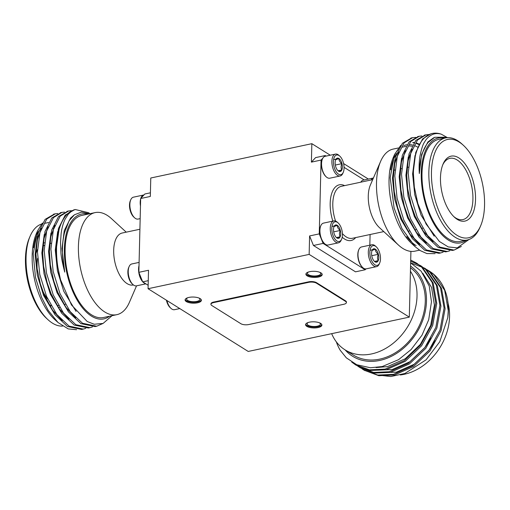 <?xml version="1.0" encoding="UTF-8"?>
<svg xmlns="http://www.w3.org/2000/svg" width="510" height="510" viewBox="0 0 510 510"><rect width="100%" height="100%" fill="white"/><g stroke="black" fill="none" stroke-linecap="round" stroke-linejoin="round"><path stroke-width="0.76" d="M316.5 283.197A5.693 2.142 -178.6 0 0 308.665 282.342L213.626 302.596A5.693 2.142 -178.6 0 0 210.942 304.336A5.693 2.142 -178.6 0 0 211.803 305.503L240.847 323.697A5.693 2.142 -178.6 0 0 248.682 324.551L343.721 304.298A5.693 2.142 -178.6 0 0 346.405 302.558A5.693 2.142 -178.6 0 0 345.55 301.391L316.5 283.197L316.512 282.667A5.693 2.142 -178.6 0 0 308.677 281.82L213.639 302.067A5.693 2.142 -178.6 0 0 210.955 303.807L210.942 304.336M364.267 370.273L378.809 375.704L394.479 375.003L413.584 366.55L429.943 351.001L441.029 330.697L445.115 308.703L441.532 288.341L430.797 272.684L425.123 268.483M360.098 367.659L374.64 373.09L390.303 372.389L409.409 363.936L425.767 348.387L436.86 328.083L440.94 306.089L437.363 285.727L426.628 270.07L420.948 265.869M355.923 365.045L370.458 370.477L386.134 369.769L405.233 361.322L421.598 345.774L432.684 325.469L436.77 303.476L433.188 283.114L422.452 267.457L416.778 263.256M376.061 367.582L387.543 366.607L405.24 358.759L420.393 344.333L430.657 325.488L434.424 305.076L431.562 287.43L422.854 273.322M336.332 341.853A59.287 46.385 122.1 0 0 340.189 350.223L346.322 357.835L356.7 364.72L370.387 367.755L382.219 366.556L398.565 359.671L411.085 349.573L422.006 335.178L428.7 319.738L431.466 301.85L429.241 286.072L421.203 271.256L410.633 262.828M381.722 372.797L396.41 372.16L414.107 364.312L429.261 349.885L435.221 340.674M377.547 370.183L392.235 369.546L409.932 361.698L425.091 347.272L431.052 338.06M447.774 317.704A59.287 46.385 -57.9 0 0 429.477 271.205L433.946 274.654L444.682 290.311L448.258 310.673L447.774 317.704L439.786 341.7L426.073 359.824L404.902 373.467L390.845 376.533L377.158 374.965M428.795 270.772L426.653 269.529M361.711 368.577L363.738 369.948L377.776 375.054L393.452 374.359L412.552 365.906L428.916 350.357L440.002 330.053L444.089 308.059L440.506 287.697L429.771 272.04L424.626 268.164L410.716 262.873M357.542 365.963L359.563 367.334L373.6 372.44L389.277 371.745L408.382 363.292L424.741 347.743L435.827 327.439L439.913 305.445L436.337 285.084L425.595 269.427L420.45 265.551L410.671 261.203M351.728 362.081L355.4 364.726L369.431 369.833L385.101 369.125L404.207 360.678L420.572 345.13L431.658 324.825L435.738 302.832L432.161 282.47L421.426 266.813L416.268 262.93L410.703 260.055M429.477 271.205A59.287 46.385 -57.9 0 0 427.004 269.784M331.672 333.667A52.179 40.819 -57.9 0 0 345.015 349.834A52.179 40.819 -57.9 0 0 402.078 334.503A52.179 40.819 -57.9 0 0 410.429 271.243M410.512 267.807A52.179 40.819 122.1 0 1 422.165 318.559A52.179 40.819 122.1 0 1 379.797 359.117A52.179 40.819 122.1 0 1 353.277 355.005L345.015 349.834M345.155 349.917A53.601 41.928 -57.9 0 0 379.765 360.43A53.601 41.928 -57.9 0 0 423.466 318.214A53.601 41.928 -57.9 0 0 410.55 266.099M400.293 374.965A52.179 40.819 -57.9 0 0 404.086 374.334A52.179 40.819 -57.9 0 0 447.716 301.926M346.405 302.558L346.417 302.028A5.693 2.142 -178.6 0 0 345.563 300.862L316.512 282.667M185.181 299.472A8.16 3.066 -178.6 0 0 193.188 302.296A8.16 3.066 -178.6 0 0 201.322 299.867M200.169 298.63A8.16 3.066 -178.6 0 0 191.04 297.107A8.16 3.066 -178.6 0 0 185.085 299.905A8.16 3.066 -178.6 0 0 193.169 303.176A8.16 3.066 -178.6 0 0 201.399 300.307A8.16 3.066 -178.6 0 0 200.169 298.63M187.744 297.725A6.643 2.499 -178.6 0 0 186.628 299.064A6.643 2.499 -178.6 0 0 193.201 301.729A6.643 2.499 -178.6 0 0 199.901 299.389A6.643 2.499 -178.6 0 0 198.9 298.025A6.643 2.499 -178.6 0 0 198.849 297.993M305.994 273.73A8.16 3.066 -178.6 0 0 314.001 276.554A8.16 3.066 -178.6 0 0 322.135 274.125M320.981 272.888A8.16 3.066 -178.6 0 0 311.846 271.365A8.16 3.066 -178.6 0 0 305.898 274.17A8.16 3.066 -178.6 0 0 313.975 277.434A8.16 3.066 -178.6 0 0 322.205 274.565A8.16 3.066 -178.6 0 0 320.981 272.888M308.556 271.983A6.643 2.499 -178.6 0 0 307.434 273.328A6.643 2.499 -178.6 0 0 314.013 275.986A6.643 2.499 -178.6 0 0 320.713 273.647A6.643 2.499 -178.6 0 0 319.713 272.289A6.643 2.499 -178.6 0 0 319.662 272.257M305.681 324.239A8.16 3.066 -178.6 0 0 313.688 327.069A8.16 3.066 -178.6 0 0 321.823 324.634M320.669 323.404A8.16 3.066 -178.6 0 0 311.54 321.874A8.16 3.066 -178.6 0 0 305.586 324.679A8.16 3.066 -178.6 0 0 313.669 327.943A8.16 3.066 -178.6 0 0 321.899 325.074A8.16 3.066 -178.6 0 0 320.669 323.404M308.244 322.492A6.643 2.499 -178.6 0 0 307.128 323.837A6.643 2.499 -178.6 0 0 313.701 326.496A6.643 2.499 -178.6 0 0 320.401 324.162A6.643 2.499 -178.6 0 0 319.4 322.798A6.643 2.499 -178.6 0 0 319.349 322.766M368.354 179.067L343.587 163.557M330.263 155.206L311.852 143.68L150.775 178.003L150.322 196.452L140.658 198.511L144.834 193.991L150.412 192.805M409.307 317.124L309.149 254.394L148.066 288.717L248.223 351.447L409.307 317.124L410.913 251.379M148.066 288.717L148.518 270.262L138.854 272.321L140.658 198.511M309.149 254.394L309.595 235.939L313.433 245.476L355.502 271.83L365.166 269.764L365.976 268.885M326.107 156.092L325.246 155.55L315.582 157.609L311.4 162.129L311.852 143.68M333.833 220.906L323.499 223.112A11.194 5.559 78 0 0 320.809 225.739L320.586 226.255A10.633 5.278 78 0 0 319.744 230.641A10.633 5.278 78 0 0 324.22 243.321L324.64 243.703A11.194 5.559 78 0 0 328.166 245.004L338.5 242.805A11.194 5.559 -102 0 1 330.257 228.155A11.194 5.559 -102 0 1 333.833 220.906A11.194 5.559 -102 0 1 337.359 222.213L338.194 222.972A10.072 5.004 78 0 0 331.8 228.321A10.072 5.004 78 0 0 335.548 239.834A10.072 5.004 78 0 0 341.636 239.139A10.072 5.004 78 0 0 338.194 222.972M320.809 225.739A11.194 5.559 78 0 0 319.923 230.354A11.194 5.559 78 0 0 324.64 243.703M341.636 239.139L341.19 240.172A11.194 5.559 -102 0 1 338.5 242.805M333.91 232.866A6.847 3.398 78 0 0 336.383 237.552A6.847 3.398 78 0 0 336.963 237.998A6.847 3.398 78 0 0 340.17 236.787A6.847 3.398 78 0 0 340.323 230.444A6.847 3.398 78 0 0 337.269 225.312A6.847 3.398 78 0 0 334.063 226.523A6.847 3.398 78 0 0 334.044 226.567A6.847 3.398 78 0 0 333.91 232.866M336.224 237.399L336.963 237.998L340.17 236.787C339.182 234.893 339.233 232.783 340.323 230.444C338.277 228.971 337.257 227.256 337.269 225.312L334.037 226.58M331.965 226.446L337.269 225.312M333.693 231.859L340.323 230.444M336.441 237.577L340.17 236.787M335.465 154.096L325.131 156.302A11.194 5.559 78 0 0 322.441 158.929L322.218 159.445A10.633 5.278 78 0 0 321.376 163.831A10.633 5.278 78 0 0 325.858 176.511L326.272 176.893A11.194 5.559 78 0 0 329.798 178.194L340.132 175.995A11.194 5.559 -102 0 1 331.889 161.345A11.194 5.559 -102 0 1 335.465 154.096A11.194 5.559 -102 0 1 338.997 155.403L339.826 156.168A10.072 5.004 78 0 0 333.432 161.511A10.072 5.004 78 0 0 337.18 173.024A10.072 5.004 78 0 0 343.268 172.329A10.072 5.004 78 0 0 339.826 156.168M322.441 158.929A11.194 5.559 78 0 0 321.555 163.544A11.194 5.559 78 0 0 326.272 176.893M343.268 172.329L342.822 173.368A11.194 5.559 -102 0 1 340.132 175.995M335.542 166.056A6.847 3.398 78 0 0 338.022 170.742A6.847 3.398 78 0 0 338.595 171.188A6.847 3.398 78 0 0 341.802 169.977A6.847 3.398 78 0 0 341.955 163.633A6.847 3.398 78 0 0 338.901 158.502A6.847 3.398 78 0 0 335.695 159.713A6.847 3.398 78 0 0 335.676 159.757A6.847 3.398 78 0 0 335.542 166.056M337.862 170.589L338.595 171.188L341.802 169.977C340.814 168.083 340.865 165.973 341.955 163.633C339.909 162.161 338.889 160.446 338.901 158.502L335.669 159.77M333.597 159.636L338.901 158.502M335.325 165.049L341.955 163.633M338.073 170.773L341.802 169.977M371.892 244.749L361.558 246.948A11.194 5.559 78 0 0 358.874 249.581L358.645 250.098A10.633 5.278 78 0 0 357.803 254.484A10.633 5.278 78 0 0 362.285 267.157L362.699 267.54A11.194 5.559 78 0 0 366.225 268.846L376.558 266.641A11.194 5.559 -102 0 1 368.316 251.991A11.194 5.559 -102 0 1 371.892 244.749A11.194 5.559 -102 0 1 375.424 246.049L376.252 246.815A10.072 5.004 78 0 0 369.858 252.163A10.072 5.004 78 0 0 373.607 263.67A10.072 5.004 78 0 0 379.695 262.981A10.072 5.004 78 0 0 376.252 246.815M358.874 249.581A11.194 5.559 78 0 0 357.982 254.197A11.194 5.559 78 0 0 362.699 267.54M379.695 262.981L379.249 264.014A11.194 5.559 -102 0 1 376.558 266.641M371.969 256.702A6.847 3.398 78 0 0 374.448 261.388A6.847 3.398 78 0 0 375.022 261.834A6.847 3.398 78 0 0 378.229 260.623A6.847 3.398 78 0 0 378.382 254.28A6.847 3.398 78 0 0 375.334 249.154A6.847 3.398 78 0 0 372.121 250.359A6.847 3.398 78 0 0 372.102 250.404A6.847 3.398 78 0 0 371.969 256.702M374.289 261.241L375.022 261.834L378.229 260.623C377.241 258.736 377.292 256.619 378.382 254.28C376.335 252.807 375.322 251.098 375.334 249.154L372.096 250.423M370.024 250.282L375.334 249.154M371.752 255.695L378.382 254.28M374.499 261.42L378.229 260.623M371.14 179.973A11.194 5.559 -102 0 1 373.422 177.99L363.19 180.17A11.194 5.559 78 0 0 360.806 182.178M446.307 137.789L444.822 137.203L434.737 137.286L428.279 142.303C422.605 149.13 419.615 159.553 419.322 173.559C418.895 167.025 419.143 161.045 420.061 155.614C421.63 148.314 423.134 143.801 424.562 142.067C426.341 138.758 428.84 136.297 432.059 134.697C434.928 133.359 438.045 133.206 441.399 134.238L447.468 137.668M461.346 246.47L454.04 250.091L439.862 247.12L427.565 235.531L417.282 217.356L410.512 195.375L408.223 172.96L410.703 153.523L417.505 140.046L425.971 134.831L428.553 134.532M449.814 250.773L447.327 251.519L433.149 248.555L420.852 236.959L410.569 218.784L403.805 196.809L401.517 174.388L403.99 154.951L410.792 141.474L419.258 136.259L421.84 135.96M443.101 252.201L440.614 252.954L426.436 249.983L414.145 238.387L403.863 220.212L397.092 198.237L394.804 175.816L397.277 156.385L404.079 142.908L412.552 137.687L415.994 137.4M419.322 173.559L421.585 154.485L427.864 141.99L433.723 137.751M434.201 236.175L421.069 215.092L414.757 194.718L412.609 173.929L415 155.48M425.64 235.524L414.356 216.52L408.051 196.146L405.896 175.363L408.287 156.908M418.933 236.952L407.643 217.948L401.338 197.574L399.183 176.791L401.574 158.336M412.22 238.38L400.936 219.383L394.625 199.008L392.47 178.219L394.861 159.77M412.743 142.66L413.961 142.832M416.428 143.488L418.818 144.515M435.113 253.642L426.889 253.572L420.151 250.569L415.134 246.7L401.944 228.582L394.115 208.093L390.201 177.703L394.568 154.492L400.758 145.369M417.684 202.986L414.337 187.113L417.83 203.49L426.073 224.024L439.397 241.485L448.233 246.929L457.285 247.854L468.913 239.534M433.003 241.734L423.274 231.151L415.197 216.342L411.054 204.688M453.211 250.244L452.383 250.442L438.205 247.471L425.914 235.881L415.631 217.706L410.971 204.421L407.7 189.089L406.572 173.311L409.052 153.873L415.848 140.397L425.149 135.029M407.662 188.815L406.738 175.185L408.134 160.758L412.125 149.239M426.29 243.168L416.562 232.585L408.484 217.77L404.341 206.116M446.499 251.672L445.67 251.876L431.498 248.905L419.201 237.309L408.918 219.134L404.264 205.849L400.987 190.523L399.859 174.739L402.339 155.308L409.141 141.831L418.442 136.463M400.949 190.243L400.025 176.613L401.421 162.186L405.418 150.667M419.577 244.596L409.849 234.013L401.772 219.204L397.551 207.277L394.281 191.951L393.312 178.041L394.708 163.614L398.705 152.101M413.138 142.449L414.152 142.551M416.791 143.151L419.067 144.049M413.495 178.902A59.287 29.433 -102 0 1 432.359 133.467L431.033 133.754L422.56 138.969L415.758 152.445L413.285 171.883L414.337 187.113M431.033 133.754L431.683 133.626M411.13 204.963L407.624 188.528M404.417 206.397L400.911 189.956M439.786 253.107L438.957 253.304L424.785 250.333L412.488 238.744L402.205 220.569L397.711 207.825L394.198 191.384L393.146 176.167L395.626 156.736L402.428 143.259L411.729 137.891M432.359 133.467A59.287 29.433 -102 0 1 441.399 134.238M409.606 155.167A52.179 25.908 -102 0 1 410.148 155.665M428.375 236.57A52.179 25.908 -102 0 1 428.139 237.22M419.532 250.174L414.917 251.156A52.179 25.908 -102 0 1 398.476 245.074A52.179 25.908 -102 0 1 380.632 161.345A52.179 25.908 -102 0 1 393.172 149.086L398.342 147.989M411.952 146.249A52.179 25.908 78 0 0 408.676 145.981M396.672 153.459A52.179 25.908 78 0 0 390.73 169.779M406.687 236.659A52.179 25.908 78 0 0 416.147 245.622M398.476 245.074L379.459 227.638A26.565 13.19 -102 0 1 370.381 185.015L380.632 161.345M325.246 155.55L324.194 156.685M322.836 158.157L321.064 160.07L319.26 233.88L323.098 243.417L365.166 269.764M369.833 245.189L370.094 234.517M364.204 179.953L344.065 167.337M321.064 160.07L311.4 162.129M323.098 243.417L313.433 245.476M319.26 233.88L309.595 235.939M445.523 137.936L438.67 139.389A52.179 25.908 78 0 0 422.427 184.346A52.179 25.908 78 0 0 448.366 238.756A52.179 25.908 78 0 0 460.422 241.459L467.268 240A52.179 25.908 -102 0 1 455.213 237.297A52.179 25.908 -102 0 1 429.28 182.886A52.179 25.908 -102 0 1 445.523 137.936A52.179 25.908 -102 0 1 461.964 144.018L463.373 145.305A50.28 24.964 78 0 0 431.639 168.319A50.28 24.964 78 0 0 456.871 235.199A50.28 24.964 78 0 0 480.567 225.987A50.28 24.964 78 0 0 463.373 145.305M444.618 138.127A53.601 26.609 78 0 0 421.286 178.2A53.601 26.609 78 0 0 448.335 240.07A53.601 26.609 78 0 0 466.369 240.191M415.134 246.7L411.608 243.461A53.601 26.609 -102 0 1 393.286 157.462L394.568 154.492M393.943 156.028A53.601 26.609 -102 0 1 398.348 149.475M403.875 145.573A53.601 26.609 -102 0 1 406.935 144.732M410.04 144.617A53.601 26.609 -102 0 1 412.596 145.038M414.483 145.624A53.601 26.609 -102 0 1 417.62 147.09M453.753 216.546A31.308 15.542 78 0 0 455.685 217.961A31.308 15.542 78 0 0 462.921 219.587A31.308 15.542 78 0 0 471.597 185.729A31.308 15.542 78 0 0 449.871 158.349A31.308 15.542 78 0 0 442.737 164.864M457.253 219.376A33.201 16.486 -102 0 1 454.461 217.228A33.201 16.486 -102 0 1 443.113 163.952A33.201 16.486 -102 0 1 464.604 163.34A33.201 16.486 -102 0 1 475.148 204.682A33.201 16.486 -102 0 1 457.253 219.376M480.567 225.987L479.808 227.74A52.179 25.908 -102 0 1 467.268 240M145.503 283.624A11.194 5.559 -102 0 1 142.947 282.024M142.602 281.654A11.194 5.559 -102 0 1 139.02 265.64M139.096 262.401L131.809 263.957A11.194 5.559 78 0 0 129.119 266.583A11.194 5.559 78 0 0 132.944 284.548A11.194 5.559 78 0 0 136.47 285.849L145.866 283.847M132.944 284.548L132.115 283.783A10.072 5.004 -102 0 1 128.667 267.616L129.119 266.583M140.473 206.04A11.194 5.559 -102 0 1 140.652 198.855M140.798 198.364A11.194 5.559 -102 0 1 143.775 194.973A11.194 5.559 -102 0 1 143.96 194.941M143.775 194.973L133.441 197.172A11.194 5.559 78 0 0 130.751 199.805A11.194 5.559 78 0 0 134.576 217.764A11.194 5.559 78 0 0 138.102 219.07L140.167 218.631M134.576 217.764L133.748 217.005A10.072 5.004 -102 0 1 130.299 200.838L130.751 199.805M166.904 300.511A11.194 5.559 78 0 0 171.003 308.384A11.194 5.559 78 0 0 174.535 309.691L179.775 308.575M171.003 308.384L170.174 307.626A10.072 5.004 -102 0 1 166.407 300.199M54.398 214.028L45.097 219.396L38.295 232.872L35.821 252.31L36.867 267.527L40.379 283.962L44.874 296.705L55.156 314.88L67.454 326.47L81.632 329.441L82.454 329.243M61.111 212.6L51.81 217.968L45.007 231.444L42.528 250.875L43.579 266.092L47.092 282.534L51.587 295.277L61.869 313.452L74.167 325.042L88.345 328.013L89.167 327.815M67.824 211.172L58.522 216.54L51.72 230.016L49.24 249.447L50.292 264.664L53.799 281.106L58.299 293.843L68.582 312.018L80.88 323.614L95.058 326.578L95.88 326.381M74.53 209.737L65.229 215.105L58.433 228.582L55.953 248.019L57.005 263.236L60.511 279.671L71.483 304.948L87.204 321.51L94.197 324.245L103.096 323.429L112.041 315.69M41.374 228.238L37.377 239.757L35.98 254.184L36.911 267.814M36.867 267.527L40.379 283.962M40.296 283.688L44.44 295.341L52.524 310.15L62.245 320.733M48.087 226.81L44.089 238.323L42.693 252.75L43.624 266.386M43.579 266.092L47.092 282.534M47.009 282.253L51.153 293.913L59.23 308.722L68.958 319.305M54.799 225.375L50.802 236.895L49.406 251.322L50.331 264.951M50.292 264.664L53.799 281.106M53.722 280.825L57.866 292.479L65.943 307.294L75.671 317.877M59.032 229.755L56.119 249.894L57.044 263.523M57.005 263.236L60.511 279.671M89.582 213.773L81.441 212.109L74.46 214.767L69.073 220.836L64.572 232.477C61.678 244.105 61.735 257.314 64.725 272.104C62.239 262.389 60.964 255.688 60.9 252.01L60.531 242.397L61.136 233.529C61.857 227.944 63.183 223.157 65.102 219.185L68.314 214.123L72.203 210.624L75.346 209.54L88.574 212.708L89.977 213.69M37.536 235.907L35.145 254.362L37.294 275.145L43.605 295.519L54.889 314.523M44.242 234.479L41.852 252.928L44.007 273.717L50.318 294.091L61.602 313.089M50.955 233.044L48.565 251.5L50.719 272.283L57.024 292.657L68.314 311.661M57.668 231.616L55.278 250.072L57.432 270.855L63.737 291.229L76.073 311.438M74.007 215.112L70.533 218.127L64.254 230.622L61.99 248.638L64.725 272.104M76.557 329.702L68.244 328.912L58.006 322.505L48.208 310.367L41.559 297.273L35.496 277.383L33.214 253.814L37.555 230.851L42.394 223.087M57.802 213.531L55.22 213.83L46.748 219.045L39.952 232.522L37.472 251.959L39.761 274.374L46.531 296.355L56.814 314.53L69.105 326.119L83.283 329.09L85.769 328.344M64.509 212.103L61.933 212.396L53.461 217.617L46.659 231.094L44.185 250.525L46.474 272.946L53.244 294.92L63.527 313.095L75.818 324.691L89.996 327.662L92.482 326.91M71.221 210.668L68.646 210.968L60.174 216.183L53.371 229.659L50.898 249.097L53.187 271.518L59.95 293.492L70.233 311.667L82.531 323.263L96.702 326.228L102.759 323.563M60.346 279.085A59.287 29.433 -102 0 1 72.203 210.624M126.219 232.158L111.524 218.688A52.179 25.908 78 0 0 107.138 215.309A52.179 25.908 78 0 0 95.083 212.606A52.179 25.908 78 0 0 80.618 269.038A52.179 25.908 78 0 0 116.828 314.67A52.179 25.908 78 0 0 129.368 302.417L136.546 285.836M116.828 314.67L103.543 317.5A52.179 25.908 -102 0 1 91.488 314.798A52.179 25.908 -102 0 1 65.548 260.387A52.179 25.908 -102 0 1 81.798 215.437L95.083 212.606M139.906 229.245L122.17 233.025A26.565 13.19 78 0 0 114.807 261.751A26.565 13.19 78 0 0 133.237 284.982L133.416 284.943M148.149 285.281L142.685 281.858L138.854 272.321M142.685 281.858L148.263 280.672M33.558 247.732A52.179 25.908 -102 0 1 38.887 230.922M58.006 322.505L54.729 319.509A53.601 26.609 -102 0 1 36.408 233.503L37.555 230.851M87.745 214.168A53.601 26.609 78 0 0 64.413 254.241A53.601 26.609 78 0 0 91.456 316.117A53.601 26.609 78 0 0 109.491 316.238M47.71 299.032A31.308 15.542 -102 0 1 42.63 290.757M37.224 269.892A31.308 15.542 -102 0 1 37.638 258.302M42.955 246.426A31.308 15.542 -102 0 1 44.364 245.316M58.542 305.579A31.308 15.542 -102 0 1 57.088 305.464M58.522 307.683A33.201 16.486 78 0 0 59.645 307.415M50.841 243.372A33.201 16.486 78 0 0 49.859 242.996M44.561 242.792A33.201 16.486 78 0 0 43.28 243.264M37.517 249.549A33.201 16.486 78 0 0 35.987 253.559M48.609 303.883A33.201 16.486 78 0 0 51.159 305.841M48.036 319.744L46.627 318.45A50.28 24.964 -102 0 1 29.433 237.768L30.192 236.015A52.179 25.908 78 0 0 48.036 319.744A52.179 25.908 78 0 0 52.422 323.123A52.179 25.908 78 0 0 62.564 326.088M53.257 228.639A50.28 24.964 -102 0 1 53.601 228.862M41.552 224.069A52.179 25.908 78 0 0 30.192 236.015M345.55 301.391L345.563 300.862M213.626 302.596L213.639 302.067M308.665 282.342L308.677 281.82M342.414 233.593A26.565 13.19 78 0 0 346.214 236.92A26.565 13.19 78 0 0 352.353 238.297L383.781 231.597M372.708 179.641L341.279 186.335A26.565 13.19 78 0 0 335.567 221.066M355.7 237.583A28.458 14.127 -102 0 1 344.562 239.018A28.458 14.127 -102 0 1 342.21 237.214M332.851 221.117A28.458 14.127 -102 0 1 331.749 193.322A28.458 14.127 -102 0 1 344.632 185.621M425.64 268.802L424.613 268.158M421.464 266.188L420.438 265.544M417.295 263.574L416.262 262.93M364.784 370.604L363.751 369.954M360.608 367.99L359.582 367.34M356.433 365.37L355.406 364.726M397.551 207.277L397.711 207.825M394.281 191.951L394.198 191.384M425.971 134.831L424.32 135.182M419.258 136.259L417.607 136.61M412.552 137.687L410.894 138.044M454.04 250.091L452.389 250.442M447.327 251.519L445.676 251.87M440.614 252.954L438.963 253.304M405.941 146.364L402.186 147.167M408.038 231.279L409.25 231.024M414.745 229.851L415.956 229.589M421.458 228.416L422.669 228.161M393.701 170.321L395.02 170.04M400.414 168.887L401.727 168.606M407.127 167.458L408.44 167.178M81.632 329.441L83.289 329.09M88.345 328.013L89.996 327.656M95.058 326.578L96.709 326.228M53.563 214.181L55.22 213.83M60.276 212.746L61.933 212.396M66.988 211.319L68.64 210.968M73.701 209.891L75.352 209.54M56.865 242.091L56.508 242.167M51.108 243.315L49.795 243.595M65.337 304.298L64.126 304.559M44.861 223.303L48.609 222.507"/></g></svg>
